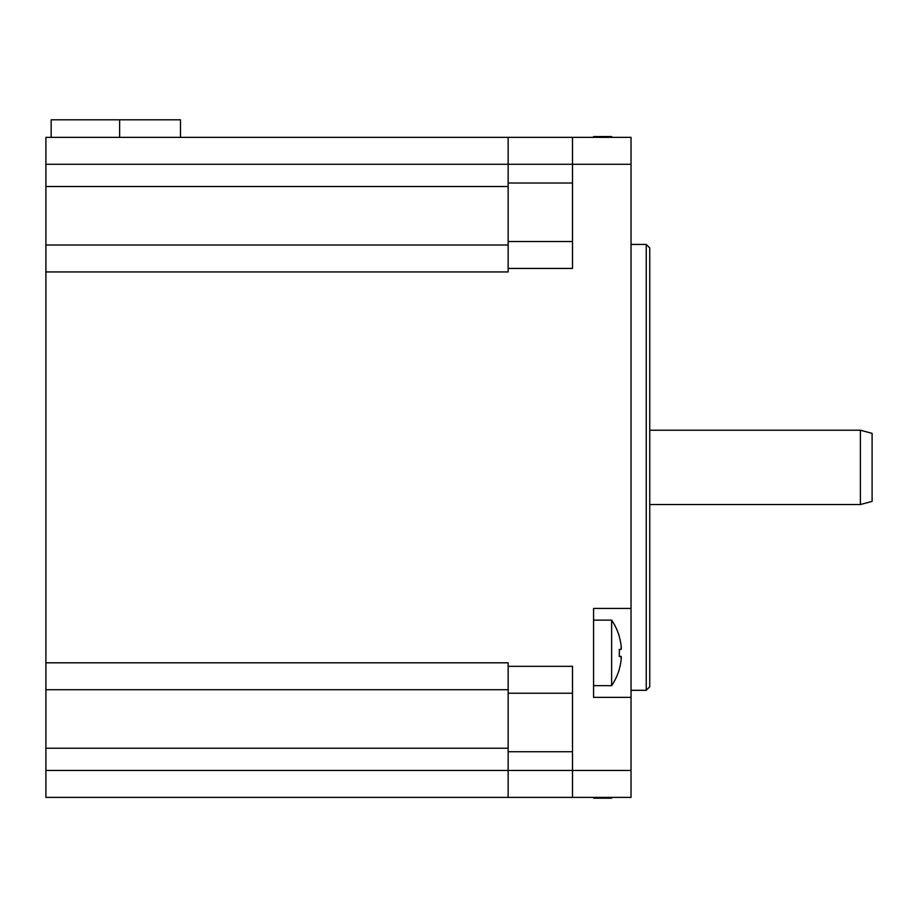<?xml version="1.0" encoding="UTF-8"?>
<svg xmlns="http://www.w3.org/2000/svg" width="918" height="918" viewBox="0 0 918 918"><rect width="100%" height="100%" fill="white"/><g stroke="black" fill="none" stroke-linecap="round" stroke-linejoin="round"><path stroke-width="1.38" d="M508.147 797.386L45.9 797.386L45.9 137.356L631.033 137.356L631.033 608.427L593.579 608.427L593.579 697.359L631.033 697.359L631.033 797.386L508.147 797.386L508.147 751.739L572.511 751.739M45.9 245.026L508.147 245.026M45.9 662.807L508.147 662.807L508.147 666.319L572.511 666.319L572.511 770.466L45.9 770.466M631.033 164.276L572.511 164.276L572.511 268.435L508.147 268.435L508.147 271.935L45.9 271.935M45.9 689.716L508.147 689.716M572.511 693.228L508.147 693.228L508.147 751.739M508.147 693.228L508.147 666.319M572.511 241.514L508.147 241.514L508.147 268.435M45.9 164.276L508.147 164.276L508.147 241.514M572.511 137.356L572.511 164.276L508.147 164.276L508.147 137.356M631.033 697.359L631.033 608.427M572.511 797.386L572.511 770.466L631.033 770.466M631.033 244.44L646.238 244.44L646.238 690.302L631.033 690.302M646.238 244.44L649.749 247.952L649.749 686.79L646.238 690.302M593.579 797.386L593.579 798.19L611.629 798.19L611.629 797.386M593.579 685.666L611.629 685.666L611.629 620.132A58.511 58.511 0 0 1 619.375 636.667L619.271 636.725A58.408 58.408 0 0 1 621.142 645.87L621.142 649.382L619.271 649.382A56.801 49.193 90 0 1 619.271 656.404L621.142 656.404L621.142 659.916A58.408 58.408 0 0 1 619.271 669.073L619.271 669.073M593.579 620.132L611.629 620.132M611.629 685.666A58.511 58.511 0 0 0 619.375 669.119M621.279 656.795L619.271 656.404A56.801 49.193 -90 0 0 619.271 649.382L621.142 649.382M621.256 658.676L621.314 657.667M621.291 647.534L621.142 645.87A58.408 58.408 0 0 0 619.271 636.725L619.375 636.667M621.256 649.152L621.314 648.544M611.629 137.356L611.629 136.553L593.579 136.553L593.579 137.356M180.479 137.356L180.479 119.81L51.167 119.81L51.167 137.356M860.395 504.533L860.395 430.221L872.1 433.353L872.1 501.389L860.395 504.533L649.749 504.533M45.9 186.515L508.147 186.515M45.9 748.239L508.147 748.239M508.147 183.003L572.511 183.003M119.627 137.356L119.627 119.81M611.629 798.19A58.511 58.511 0 0 0 612.168 797.386M612.168 137.356A58.511 58.511 0 0 0 611.629 136.553M860.395 430.221L649.749 430.221"/></g></svg>
